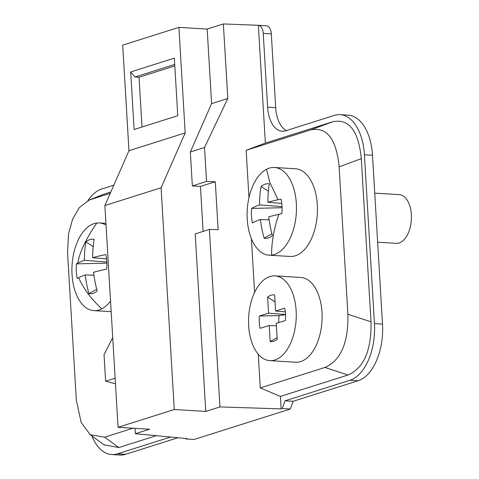 <?xml version="1.0" encoding="UTF-8"?>
<svg xmlns="http://www.w3.org/2000/svg" width="479" height="479" viewBox="0 0 479 479"><rect width="100%" height="100%" fill="white"/><g stroke="black" fill="none" stroke-linecap="round" stroke-linejoin="round"><path stroke-width="0.72" d="M106.039 225.106A43.93 24.591 -86.5 0 0 99.261 222.933A43.93 24.591 -86.5 0 0 96.782 223.004A43.93 24.591 -86.5 0 0 94.04 223.597A43.93 24.591 -86.5 0 0 72.808 281.586A43.93 24.591 -86.5 0 0 93.944 310.626A43.93 24.591 -86.5 0 0 99.171 309.961A43.93 24.591 -86.5 0 0 101.877 308.829A103.476 69.611 -161.6 0 1 78.664 277.664A103.32 17.005 -4.2 0 0 77.269 278.383A27.333 15.304 93.5 0 1 76.269 271.306A27.333 15.304 93.5 0 1 76.406 263.869A103.32 19.022 -2.6 0 1 77.802 263.115A103.32 19.022 -2.6 0 1 84.358 260.319A103.32 84.693 -108.1 0 1 85.885 241.907A27.333 15.304 93.5 0 1 89.95 239.608A27.333 15.304 93.5 0 1 94.135 239.296A103.32 82.675 72.9 0 0 92.675 257.69A103.32 19.022 -2.6 0 1 105.829 254.559A27.333 15.304 93.5 0 1 106.769 268.15A27.333 15.304 93.5 0 1 106.691 269.072A103.32 17.005 175.8 0 0 93.543 272.312A103.32 82.675 72.9 0 0 97.213 291.034A27.333 15.304 93.5 0 1 95.135 292.471A27.333 15.304 93.5 0 1 93.142 293.34A27.333 15.304 93.5 0 1 88.956 293.645A103.32 84.693 -108.1 0 1 85.226 274.94L93.932 275.251M106.895 263.157L76.406 263.869M78.664 277.664A103.32 17.005 -4.2 0 1 85.226 274.94M101.877 308.829A43.93 24.591 -86.5 0 0 110.553 301.052M88.956 293.645L96.728 289.214M106.583 258.888L92.675 257.69M85.885 241.907L93.201 246.589M106.853 262.043L84.358 260.319M110.242 193.324L89.154 200.06L79.4 207.545L72.682 218.993L68.533 233.806L67.563 252.762L76.323 400.199L81.167 422.412L90.274 434.758L104.644 437.171L118.81 447.542L104.003 444.805M132.964 428.208L104.644 437.171M102.141 194.815L110.835 191.983M156.274 435.686L118.81 447.542M185.762 438.483L186.068 438.968L187.175 438.62L135.353 433.705L135.03 428.334M170.536 437.04L117.523 453.817A48.81 27.327 -86.5 0 1 111.715 454.559L119.792 455.05A48.81 27.327 93.5 0 0 125.594 454.308L117.523 453.817M91.896 435.938A48.81 27.327 -86.5 0 0 111.715 454.559M113.828 185.175L101.787 188.983A48.81 27.327 -86.5 0 0 87.926 200.605M340.078 114.667L348.155 115.158A48.81 27.327 93.5 0 1 372.482 155.244L382.517 324.121A48.81 27.327 93.5 0 1 358.082 380.739L293.136 401.288L290.334 409.018L282.257 408.527L285.065 400.797L350.005 380.248A48.81 27.327 -86.5 0 0 374.44 323.636L364.411 154.753A48.81 27.327 -86.5 0 0 340.078 114.667A48.81 27.327 -86.5 0 0 334.27 115.409L285.7 130.779A29.285 16.394 93.5 0 1 282.221 131.228A29.285 16.394 93.5 0 1 267.617 107.176L263.234 33.386A9.861 5.52 -86.5 0 0 258.361 25.291L266.396 25.782A9.861 5.52 93.5 0 1 271.312 33.877L275.694 107.667A29.285 16.394 -86.5 0 0 286.334 130.581M290.334 409.018L194.145 439.459L186.068 438.968M118.05 427.304L174.266 409.515L161.088 187.756L104.877 205.545L118.05 427.304L149.538 429.214L135.353 433.705M282.257 408.527L281.149 408.88L219.939 406.934L205.754 411.425L174.266 409.515M293.136 401.288L285.065 400.797M281.149 408.88L280.407 396.408L348.035 375.003L324.936 367.459C340.826 360.477 348.478 342.742 347.898 314.26L339.138 166.824C336.378 139.03 326.935 126.707 310.817 129.857L246.152 150.316L248.96 197.641M310.817 129.857L332.983 121.684C349.101 118.535 358.543 130.857 361.304 158.657L370.997 321.804C371.578 350.293 363.926 368.022 348.035 375.003M332.983 121.684L265.36 143.083L258.361 25.291L223.37 23.95L227.8 98.488L204.527 147.514L206.545 181.439L192.354 185.93L190.337 152.005L211.598 103.614L207.167 29.075L223.37 23.95M265.36 143.083L246.152 150.316M251.403 238.71L254.594 292.435M258.265 354.197L260.265 387.924L324.936 367.459M280.407 396.408L260.265 387.924M205.754 411.425L195.204 233.908L209.395 229.417L219.939 406.934M209.395 229.417L218.137 229.698L215.287 181.721L206.545 181.439M274.97 275.88L300.806 277.443A42.463 23.776 93.5 0 1 321.99 312.518A42.463 23.776 93.5 0 1 295.663 362.22L269.827 360.651A42.463 23.776 -86.5 0 0 296.154 310.949A42.463 23.776 -86.5 0 0 274.97 275.88A42.463 23.776 -86.5 0 0 248.649 325.576A42.463 23.776 -86.5 0 0 269.827 360.651M274.443 167.494L295.417 168.764A43.93 24.591 93.5 0 1 317.451 209.455A43.93 24.591 93.5 0 1 295.321 255.792A43.93 24.591 93.5 0 1 290.094 256.463L269.126 255.187A43.93 24.591 -86.5 0 0 271.605 255.115A43.93 24.591 -86.5 0 0 274.353 254.523A43.93 24.591 -86.5 0 0 290.837 236.668A43.93 24.591 -86.5 0 0 294.651 191.834A43.93 24.591 -86.5 0 0 274.443 167.494A43.93 24.591 -86.5 0 0 269.288 168.141A43.93 24.591 -86.5 0 0 269.222 168.165A43.93 24.591 -86.5 0 0 266.51 169.291A43.93 24.591 -86.5 0 0 247.128 216.927A43.93 24.591 -86.5 0 0 269.126 255.187M284.676 308.213A23.429 13.119 93.5 0 1 285.502 314.23A23.429 13.119 93.5 0 1 285.376 320.541L276.257 323.349L277.161 339.395A23.429 13.119 93.5 0 1 275.473 340.551A23.429 13.119 93.5 0 1 270.156 341.551L269.246 325.51L260.121 328.319A23.429 13.119 93.5 0 1 259.295 322.301A23.429 13.119 93.5 0 1 259.426 315.99L268.545 313.176L267.635 297.136A23.429 13.119 93.5 0 1 274.647 294.974L275.557 311.021L284.676 308.213M275.557 311.021L285.298 311.859M285.526 314.625L279.161 315.589A14.645 8.197 -86.5 0 0 278.784 321.672A14.645 8.197 93.5 0 0 278.85 322.553M285.041 311.835L285.382 312.667M267.635 297.136L275.036 301.878M268.545 313.176L285.52 314.481M259.426 315.99L279.161 315.589M277.066 337.617L270.156 341.551M276.389 325.762L269.246 325.51M278.048 199.749A103.32 19.022 -2.6 0 1 281.011 199.12A27.333 15.304 93.5 0 1 282.011 206.198A27.333 15.304 93.5 0 1 281.874 213.634A103.32 17.005 -4.2 0 0 278.91 214.293A103.32 17.005 -4.2 0 0 268.725 216.873A103.32 82.675 72.9 0 0 272.395 235.596A27.333 15.304 93.5 0 1 270.318 237.033A27.333 15.304 93.5 0 1 268.324 237.901A27.333 15.304 93.5 0 1 264.139 238.213A103.32 84.693 -108.1 0 1 260.408 219.502A103.32 17.005 175.8 0 0 252.451 222.951A27.333 15.304 93.5 0 1 251.589 208.437A103.32 19.022 -2.6 0 1 259.54 204.88A103.32 84.693 -108.1 0 1 261.067 186.475A27.333 15.304 93.5 0 1 265.132 184.17A27.333 15.304 93.5 0 1 269.324 183.858A103.32 82.675 72.9 0 0 267.857 202.252A103.32 19.022 -2.6 0 1 273.862 200.707A103.32 19.022 -2.6 0 1 278.048 199.749L269.833 182.421L266.51 169.291M271.91 233.776L264.139 238.213M260.408 219.502L269.114 219.813M251.589 208.437L282.077 207.718M259.54 204.88L282.035 206.605M261.067 186.475L268.384 191.151M267.857 202.252L281.766 203.449M203.102 231.411L200.432 186.421L192.354 185.93M185.181 132.911L178.912 27.363L122.702 45.152L128.971 150.699L185.181 132.911L161.088 187.756M178.912 27.363L207.167 29.075M215.287 181.721L200.432 186.421M204.527 147.514L190.337 152.005M227.8 98.488L211.598 103.614M174.344 58.133L177.769 115.708L134.108 129.522L130.689 71.952L174.344 58.133M104.877 205.545L128.971 150.699M130.689 71.952L135.006 76.993L174.721 64.425M135.006 76.993L139.048 77.239L174.811 65.922M139.048 77.239L142.006 127.025M177.943 437.74L125.594 454.308M374.734 193.139L399.193 194.624A24.405 13.663 93.5 0 1 411.437 217.227A24.405 13.663 93.5 0 1 399.145 242.973A24.405 13.663 93.5 0 1 396.241 243.344L377.65 242.212M112.81 339.09L112.26 338.503L104.045 354.64L105.625 381.2L115.134 378.188M115.469 383.829L105.625 381.2M112.781 338.533L112.26 338.503M77.802 263.115C79.424 252.595 85.753 239.225 96.782 223.004M103.757 194.223L90.531 199.563M361.304 158.657L339.138 166.824M347.898 314.26L370.997 321.804M271.605 255.115A103.476 64.425 -57.6 0 1 278.91 214.293M350.005 380.248L358.082 380.739M382.517 324.121L374.44 323.636M364.411 154.753L372.482 155.244M275.694 107.667L267.617 107.176M263.234 33.386L271.312 33.877M105.937 223.334L99.261 222.933M93.944 310.626L111.182 311.673M89.351 199.982L102.386 194.719M90.687 435.052L104.44 445.123"/></g></svg>
